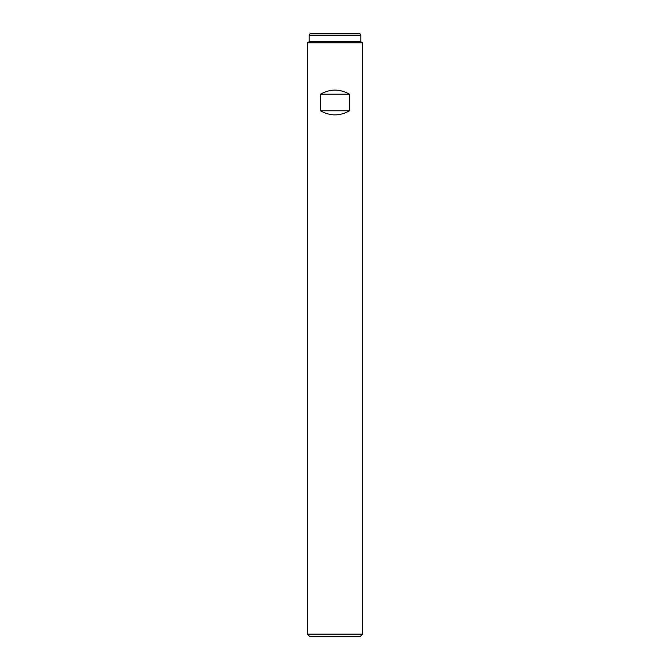 <?xml version="1.0" encoding="UTF-8"?>
<svg xmlns="http://www.w3.org/2000/svg" width="670" height="670" viewBox="0 0 670 670"><rect width="100%" height="100%" fill="white"/><g stroke="black" fill="none" stroke-linecap="round" stroke-linejoin="round"><path stroke-width="1" d="M360.803 35.175L309.197 35.175L310.16 33.5L359.84 33.5L360.803 35.175L360.803 41.783L362.596 42.813L362.596 634.155L307.404 634.155L309.749 636.5L360.251 636.5L362.596 634.155M320.461 110.776C330.151 116.245 339.849 116.245 349.539 110.776L320.461 110.776L320.461 94.21C330.151 88.742 339.849 88.742 349.539 94.21L349.539 110.776M362.596 42.813L307.404 42.813L307.404 634.155M360.803 41.783L309.197 41.783L307.404 42.813M349.539 94.21L320.461 94.21M309.197 35.175L309.197 41.783"/></g></svg>
